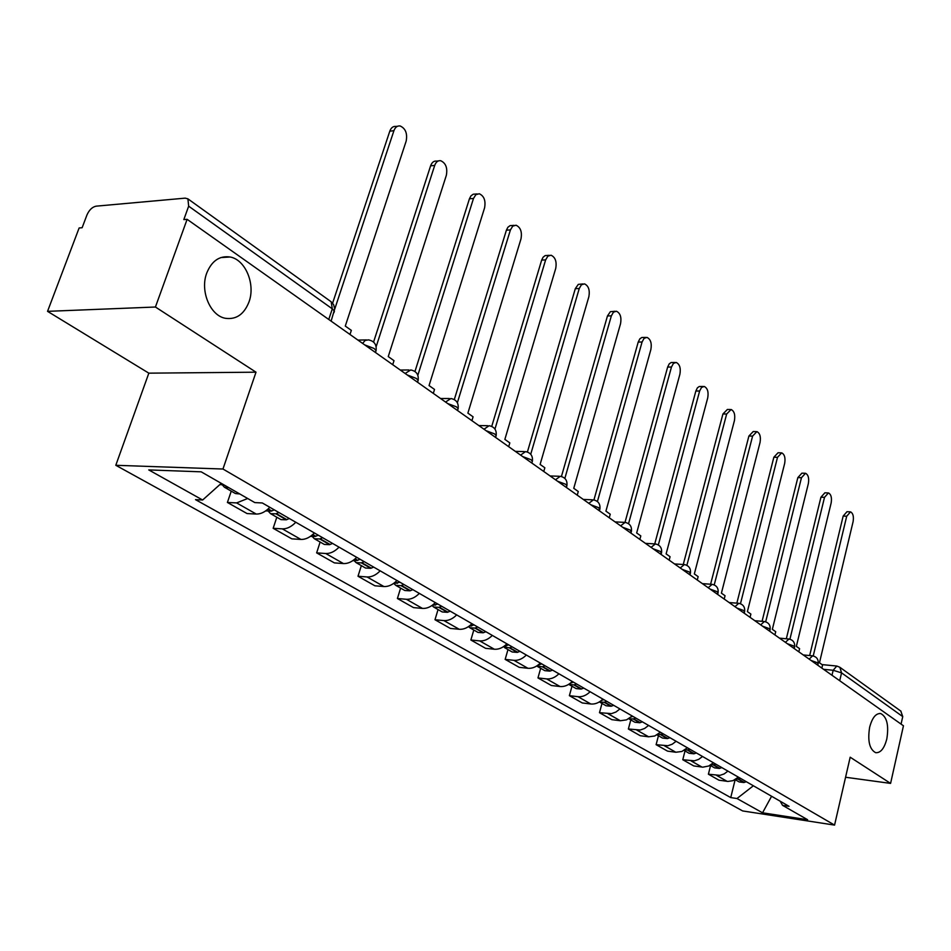 <?xml version="1.0" encoding="UTF-8"?>
<svg xmlns="http://www.w3.org/2000/svg" width="951" height="951" viewBox="0 0 951 951"><rect width="100%" height="100%" fill="white"/><g stroke="black" fill="none" stroke-linecap="round" stroke-linejoin="round"><path stroke-width="1.43" d="M869.654 727.206C872.21 717.684 875.907 713.143 880.769 713.571C886.95 716.911 888.971 725.375 886.808 738.951C884.299 748.496 880.578 753.085 875.657 752.681C869.476 749.352 867.478 740.865 869.654 727.206M206.736 273.068C211.74 260.871 219.538 255.522 230.094 256.996C245.477 259.611 255.664 284.301 248.972 302.002C244.074 314.341 236.228 319.774 225.423 318.3C210.266 315.791 199.817 290.923 206.736 273.068M155.429 307.018L47.55 311.346L148.832 373.161L115.796 465.289L742.66 810.941L834.562 825.099L222.962 469.021L256.009 372.186L155.429 307.018L187.121 219.324L903.45 725.791L890.588 783.398L850.182 757.21L834.562 825.099M47.55 311.346L79.135 227.967L82.131 227.729L86.969 214.926C89.228 209.909 92.271 206.985 96.11 206.165L185.207 198.141L187.906 198.854L331.198 301.812L332.291 308.837L188.667 206.177L187.906 198.854M900.787 711.063L902.749 716.602L841.564 672.868L833.171 670.277L823.59 669.326M901.072 724.103L902.749 716.602M845.57 777.252L890.588 783.398M188.667 206.177L183.816 219.586L187.121 219.324M247.688 498.502L236.621 502.913L227.408 502.461L247.058 513.564L256.247 514.063C260.847 514.158 265.388 511.9 269.834 507.287M231.248 491.144L227.408 502.461M295.809 522.254C291.41 526.783 286.917 528.994 282.316 528.863L273.163 528.304L291.826 538.848L300.956 539.443C305.544 539.586 310.014 537.422 314.377 532.94M276.812 517.237L273.163 528.304M339.055 547.158C334.74 551.568 330.306 553.684 325.741 553.506L316.647 552.876L334.395 562.897L343.466 563.574C348.018 563.765 352.429 561.672 356.696 557.322M320.13 542.034L316.647 552.876M380.174 570.838C375.954 575.129 371.579 577.174 367.05 576.96L358.004 576.247L374.908 585.792L383.919 586.541C388.436 586.767 392.787 584.758 396.983 580.514M361.344 565.631L358.004 576.247M419.343 593.4C415.195 597.573 410.88 599.534 406.386 599.285L397.411 598.512L413.53 607.618L422.47 608.414C426.951 608.688 431.243 606.75 435.356 602.613M400.609 588.11L397.411 598.512M456.682 614.893C452.617 618.97 448.349 620.86 443.891 620.587L434.987 619.743L450.37 628.433L459.25 629.289C463.684 629.586 467.928 627.719 471.958 623.701M438.054 609.543L434.987 619.743M492.309 635.423C488.327 639.393 484.118 641.212 479.696 640.903L470.876 640.011L485.569 648.32L494.365 649.236C498.764 649.557 502.948 647.75 506.907 643.827M473.8 630.014L470.876 640.011M526.355 655.025C522.444 658.9 518.295 660.672 513.92 660.327L505.159 659.388L519.21 667.329L527.936 668.291C532.298 668.636 536.423 666.901 540.311 663.061M507.977 649.581L505.159 659.388M558.915 673.783C555.075 677.564 550.986 679.264 546.647 678.907L537.969 677.92L551.425 685.528L560.068 686.527C564.395 686.895 568.46 685.207 572.276 681.475M540.667 668.303L537.969 677.92M590.096 691.734C586.315 695.431 582.285 697.083 577.982 696.691L569.376 695.668L582.274 702.955L590.844 704.002C595.124 704.382 599.142 702.753 602.886 699.104M571.979 686.23L569.376 695.668M619.957 708.935L615.939 712.026L611.517 713.63L599.487 712.679L611.862 719.669L620.349 720.739L626.495 719.871L632.225 716.008M601.995 703.419L599.487 712.679M648.606 725.435L644.659 728.442L640.285 730.011L628.373 729.001L640.249 735.717L648.653 736.811L654.74 735.991L660.386 732.222M630.798 719.907L628.373 729.001M676.113 741.281L672.214 744.217L667.911 745.727L656.119 744.681L667.519 751.124L675.84 752.253L681.855 751.48L687.418 747.783M658.449 735.729L656.119 744.681M702.527 756.497L698.7 759.362L694.444 760.824L682.77 759.73L693.731 765.924L702.801 767.172L708.757 766.007L713.393 762.75M685.017 750.945L682.77 759.73M727.931 771.118L724.151 773.924L719.955 775.35L708.4 774.209L718.944 780.177L727.931 781.437L732.983 780.664L738.38 777.145M710.563 765.579L708.4 774.209M221.262 483.334L202.634 500.012L148.748 469.913L201.196 471.827L254.82 502.592L262.31 502.96L789.045 806.317L782.554 805.342L807.613 819.726L762.547 812.808L736.989 798.519L753.382 785.776M202.634 500.012L195.526 499.655L730.737 797.592L736.989 798.519M115.796 465.289L222.962 469.021M148.832 373.161L256.009 372.186M735.159 779.654L730.737 797.592M780.189 801.217L782.554 805.342M771.582 796.26L762.547 812.808M349.992 334.479L351.335 330.377L345.284 326.074L406.16 141.14C407.563 133.497 405.554 128.444 400.145 125.972C397.304 125.627 395.236 127.208 393.916 130.715L389.803 131.167C391.111 127.66 393.191 126.091 396.02 126.435L397.482 126.281M222.558 485.117L224.4 487.233L228.799 487.661M224.638 487.364L235.42 493.533L239.818 493.985M393.916 130.715L334.704 309.158M223.937 484.867L219.836 484.618M389.803 131.167L332.612 303.143M392.715 364.685L393.999 360.667L388.246 356.577L446.34 175.341C447.683 167.947 445.805 163.061 440.705 160.719C437.983 160.374 435.974 161.955 434.702 165.438L430.613 165.819C431.897 162.348 433.894 160.767 436.628 161.111L438.328 160.945M274.245 509.831L271.285 511.151L265.721 510.889M268.764 511.709L270.56 513.659L275.909 513.802L278.869 512.494M270.797 513.79L281.009 519.638L286.358 519.805L289.306 518.509M434.702 165.438L376.168 346.651M430.613 165.819L373.565 342.063M433.299 393.381L434.524 389.446L429.056 385.559L484.57 207.9C485.866 200.709 484.107 196.001 479.292 193.754L475.869 194.682L473.491 198.462L469.437 198.783L470.983 195.835L473.218 194.218L477.164 193.933M318.24 535.175L315.316 536.435L310.347 536.423M312.665 536.958L314.389 538.753L319.702 538.955L322.627 537.695M314.626 538.884L324.339 544.447L329.64 544.661L332.553 543.413M473.491 198.462L417.846 375.253M469.437 198.783L414.969 371.484M471.922 420.675L473.087 416.823L467.88 413.126L520.982 238.903C522.23 231.925 520.577 227.36 516.036 225.221L512.72 226.148L510.425 229.916L506.407 230.178L507.905 227.241L510.069 225.637L514.122 225.351M360.072 559.259L357.184 560.484L352.809 560.662M354.426 560.959L356.09 562.623L361.368 562.873L364.245 561.661M356.328 562.754L365.553 568.044L370.819 568.306L373.695 567.105M510.425 229.916L457.372 402.725M506.407 230.178L454.305 399.563M508.69 446.685L509.819 442.904L504.862 439.386L555.717 268.467C556.906 261.691 555.348 257.269 551.057 255.225L547.859 256.164L545.636 259.896L541.666 260.099L543.104 257.198L545.196 255.581L549.333 255.32M399.895 582.202L393.286 583.676M394.19 583.807L395.794 585.352L401.025 585.65L403.878 584.485M396.032 585.495L404.805 590.512L410.036 590.821L412.877 589.668M545.636 259.896L494.96 429.056M541.666 260.099L491.738 426.381M543.77 471.482L544.84 467.773L540.109 464.421L588.871 296.7C590.012 290.103 588.55 285.823 584.485 283.862L581.394 284.801L579.254 288.51L575.307 288.664L578.291 284.385L582.927 283.921M437.864 604.063L431.909 605.561M432.099 605.585L433.644 607.023L438.839 607.368L441.656 606.251M433.882 607.166L442.251 611.957L447.434 612.301L450.239 611.184M579.254 288.51L530.729 454.269M575.307 288.664L527.401 451.998M577.245 495.15L578.279 491.524L573.762 488.315L620.551 323.673C621.657 317.265 620.278 313.105 616.426 311.227L613.443 312.166L611.362 315.851L607.463 315.958L610.352 311.702L615.024 311.262M474.085 624.926L468.807 626.4M468.498 626.614L469.77 627.708L474.929 628.088L477.699 627.006M470.008 627.85L477.996 632.415L483.132 632.795L485.902 631.726M611.362 315.851L564.846 478.412M607.463 315.958L561.435 476.499M609.246 517.784L610.233 514.206L605.918 511.139L650.876 349.493C651.934 343.24 650.639 339.21 646.965 337.391L644.089 338.342L642.068 341.991L638.216 342.063L639.868 338.794L641.83 337.498L645.693 337.415M508.678 644.849L504.089 646.264M503.364 646.751L509.403 647.881L512.137 646.846M504.529 647.607L512.149 651.97L517.249 652.386L519.983 651.352M642.068 341.991L597.418 501.534M638.216 342.063L593.935 499.941M639.857 539.419L640.808 535.912L636.671 532.976L679.906 374.207C680.928 368.108 679.692 364.197 676.209 362.45L673.427 363.401L671.465 367.027L667.65 367.062L669.254 363.817L671.156 362.533L675.055 362.462M541.773 663.905L537.886 665.189M536.733 665.973L542.379 666.817L545.078 665.807M537.541 666.508L544.828 670.681L549.88 671.121L552.579 670.134M671.465 367.027L628.552 523.692M667.65 367.062L625.009 522.384M669.171 560.139L670.075 556.704L666.116 553.886L707.722 397.898C708.721 391.955 707.556 388.139 704.227 386.463L701.541 387.414L699.639 391.016L695.859 391.016L697.416 387.794L699.27 386.51L703.181 386.463M573.441 682.14L570.291 683.246M568.71 684.34L573.94 684.934L576.603 683.971M569.15 684.613L576.128 688.595L581.132 689.071L583.795 688.108M699.639 391.016L658.342 544.935M695.859 391.016L654.752 543.877M697.261 580.003L698.141 576.627L694.337 573.928L734.422 420.627C735.373 414.814 734.267 411.117 731.105 409.501L726.659 414.018L722.926 413.982L727.372 409.477L730.154 409.489M603.778 699.615L601.377 700.483M599.368 701.909L604.182 702.302L606.821 701.362M599.439 701.957L606.12 705.773L611.077 706.26L613.704 705.333M726.659 414.018L686.872 565.322M722.926 413.982L683.258 564.49M724.198 599.059L725.054 595.73L721.405 593.151L760.051 442.441C760.966 436.771 759.92 433.169 756.901 431.611L752.598 436.105L748.901 436.045L753.204 431.552L756.033 431.599M632.867 716.376L631.155 717.006M642.389 721.857L639.797 722.76L634.888 722.249L628.766 718.742L633.188 718.956L635.791 718.053M752.598 436.105L714.225 584.901M748.901 436.045L710.599 584.223M750.077 617.342L750.886 614.084L747.391 611.6L784.67 463.41C785.574 457.871 784.575 454.352 781.686 452.854L777.514 457.312L773.852 457.229L778.037 452.771L780.902 452.831M660.79 732.448L659.709 732.864M657.046 734.85L663.596 734.065M656.975 734.897L662.514 738.059L667.376 738.594L669.932 737.726M777.514 457.312L740.472 603.707M773.852 457.229L736.847 603.148M774.934 634.923L775.719 631.714L772.355 629.324L808.362 483.572C809.218 478.163 808.279 474.727 805.521 473.277L801.467 477.711L797.841 477.604L801.907 473.17L804.796 473.253M684.209 750.315L690.307 749.447M684.066 750.398L689.059 753.263L693.873 753.81L696.405 752.966M801.467 477.711L765.686 621.788M797.841 477.604L762.072 621.312M798.828 651.827L799.601 648.665L796.356 646.371L831.15 502.984C831.982 497.682 831.091 494.33 828.44 492.927L824.517 497.337L820.939 497.207L824.874 492.808L827.786 492.903M710.338 765.163L715.984 764.235M710.1 765.305L714.593 767.873L719.348 768.432L721.845 767.623M824.517 497.337L789.924 639.191M820.939 497.207L786.322 638.775M821.842 668.089L822.579 664.987L819.465 662.776L853.095 521.671C853.915 516.488 853.047 513.219 850.527 511.864L846.711 516.227L843.168 516.072L846.984 511.709L849.921 511.828M735.492 779.428L740.686 778.465M735.135 779.642L739.153 781.936L743.872 782.518L746.333 781.722M846.711 516.227L813.236 655.928M843.168 516.072L809.67 655.548M818.062 663.976L817.456 662.764L811.025 660.446M794.513 647.334L793.859 646.038L787.285 643.661M770.013 630.026L769.323 628.647L762.595 626.198M744.514 612.028L743.789 610.542L736.882 608.022M717.957 593.281L717.185 591.688L710.112 589.097M690.271 573.738L689.451 572.026L682.2 569.352M661.385 553.351L660.505 551.509L653.064 548.763M631.214 532.073L630.275 530.087L622.632 527.246M599.677 509.819L598.678 507.679L590.821 504.755M566.665 486.555L566.915 485.664L565.595 484.237L557.524 481.206M532.096 462.186L532.37 461.211L530.955 459.678L522.634 456.539M495.84 436.64L496.149 435.582L494.615 433.918L486.044 430.672M457.764 409.822L458.12 408.668L456.456 406.862L447.624 403.509M417.751 381.636L418.143 380.376L416.336 378.427L407.23 374.944M375.633 351.989L376.073 350.61L374.112 348.494L364.709 344.88M831.994 675.269L833.171 670.277L836.797 666.045L839.84 667.269L841.564 672.868L839.709 680.726M701.981 767.077L691.044 760.883M675.84 752.253L664.476 745.798M648.653 736.811L636.813 730.095M620.349 720.739L608.01 713.749M590.844 704.002L577.982 696.691M560.068 686.527L546.647 678.907M527.936 668.291L513.92 660.327M494.365 649.236L479.696 640.903M459.25 629.289L443.891 620.587M422.47 608.414L406.386 599.285M383.919 586.541L367.05 576.96M343.466 563.574L325.741 553.506M300.956 539.443L282.316 528.863M256.247 514.063L236.621 502.913M727.111 781.353L716.59 775.386M362.616 343.394L365.136 340.458L368.394 339.864C374.242 341.005 376.798 344.583 376.073 350.61L375.467 352.488M405.15 373.47L410.701 369.951C416.36 371.068 418.844 374.551 418.143 380.376L417.56 382.243M445.555 402.047L450.893 398.528C456.373 399.634 458.786 403.01 458.12 408.668L457.55 410.523M484 429.222L489.123 425.715C494.437 426.809 496.779 430.09 496.149 435.582L495.602 437.424M520.601 455.101L525.534 451.606C530.706 452.688 532.976 455.886 532.37 461.211L531.835 463.054M555.503 479.78L560.258 476.296C565.274 477.366 567.497 480.493 566.915 485.664L566.404 487.483M588.812 503.329L593.4 499.869C598.286 500.915 600.45 503.971 599.903 509.011L599.392 510.818M620.646 525.844L625.069 522.396C629.824 523.43 631.94 526.414 631.416 531.324L630.929 533.107M651.09 547.36L655.358 543.936C660.006 544.971 662.074 547.883 661.563 552.662L661.088 554.433M680.25 567.973L684.351 564.561C688.893 565.583 690.913 568.436 690.438 573.108L689.974 574.856M708.174 587.73L712.144 584.342C716.578 585.352 718.564 588.134 718.1 592.699L717.66 594.434M734.968 606.667L738.808 603.303C743.147 604.301 745.097 607.035 744.645 611.493L744.217 613.205M760.693 624.855L764.402 621.514C768.646 622.501 770.56 625.176 770.132 629.538L769.716 631.238M785.407 642.329L788.997 639.013C793.146 639.987 795.024 642.614 794.62 646.87L794.216 648.558M809.17 659.126L812.641 655.833C816.707 656.796 818.549 659.376 818.169 663.548L817.765 665.213M333.92 312.689L334.431 311.155L332.291 308.837L328.761 319.465M330.96 301.633L333.611 304.605L334.704 308.909L331.114 321.129M271.76 510.96L268.194 508.916M271.285 511.151L267.873 509.201M286.358 519.805L275.909 513.802M286.822 519.626L276.372 513.623M315.78 536.257L312.76 534.521M315.316 536.435L312.451 534.795M329.64 544.661L319.702 538.955M330.104 544.483L320.178 538.777M357.647 560.305L355.115 558.855M357.184 560.484L354.818 559.117M370.819 568.306L361.368 562.873M371.282 568.139L361.832 562.707M397.506 583.201L395.426 582.012M397.043 583.367L395.129 582.262M410.036 590.821L401.025 585.65M410.487 590.666L401.488 585.483M435.499 605.026L433.834 604.075M435.047 605.181L433.537 604.325M447.434 612.301L438.839 607.368M447.885 612.147L439.291 607.202M471.744 625.853L470.46 625.116M471.304 626.008L470.174 625.354M483.132 632.795L474.929 628.088M483.572 632.653L475.369 627.933M506.372 645.741L505.433 645.206M505.932 645.895L505.159 645.444M517.249 652.386L509.403 647.881M517.689 652.243L509.843 647.738M539.49 664.773L538.872 664.404M549.88 671.121L542.379 666.817M550.32 670.99L542.807 666.675M581.132 689.071L573.94 684.934M581.56 688.928L574.368 684.803M611.077 706.26L604.182 702.302M611.493 706.129L604.598 702.171M639.797 722.76L633.188 718.956M640.213 722.629L633.604 718.825M667.376 738.594L661.028 734.945M667.792 738.475L661.432 734.826M693.873 753.81L687.763 750.303M694.278 753.691L688.179 750.184M719.348 768.432L713.476 765.068M719.752 768.325L713.88 764.949M743.872 782.518L738.214 779.273M744.264 782.4L738.618 779.154M880.769 713.571L879.687 713.452M230.094 256.996L220.846 257.566M366.408 339.911L357.945 340.101M408.954 369.963L400.3 370.046M449.347 398.517L440.551 398.505M487.756 425.691L478.84 425.572M524.31 451.582L515.311 451.368M559.164 476.261L550.106 475.964M592.414 499.822L583.32 499.441M624.177 522.349L615.059 521.897M654.561 543.889L645.432 543.366M683.638 564.525L674.521 563.931M711.503 584.294L702.397 583.641M738.226 603.255L729.155 602.554M763.867 621.467L754.832 620.718M788.51 638.965L779.511 638.157M812.202 655.786L803.25 654.942M822.044 664.606L836.381 665.997M839.84 667.269L901.013 711.229"/></g></svg>
